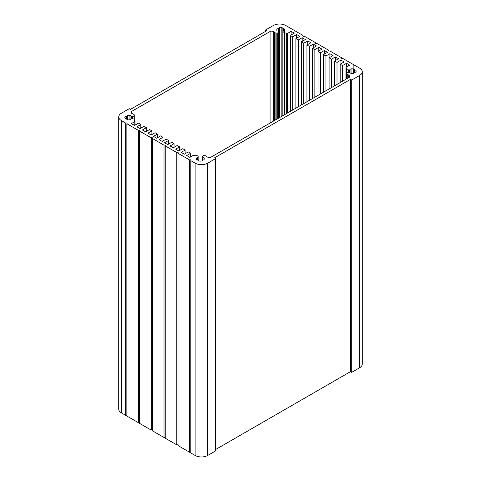 <?xml version="1.0" encoding="UTF-8"?>
<svg xmlns="http://www.w3.org/2000/svg" width="481" height="481" viewBox="0 0 481 481"><rect width="100%" height="100%" fill="white"/><g stroke="black" fill="none" stroke-linecap="round" stroke-linejoin="round"><path stroke-width="0.72" d="M202.357 160.377A1.419 0.818 180 0 1 201.353 161.027A3.98 2.297 180 0 1 199.14 161.027A1.419 0.818 180 0 1 198.136 160.377A0.709 0.409 0 0 0 197.553 160.041A1.419 0.818 180 0 1 196.422 159.464A3.98 2.297 180 0 1 196.266 158.82A3.98 2.297 180 0 1 196.422 158.183A1.419 0.818 180 0 1 197.553 157.6A0.709 0.409 0 0 0 198.136 157.269L198.148 156.511A1.419 0.818 0 0 0 196.723 155.694L196.398 155.718A2.237 1.293 180 0 1 194.306 155.369A0.673 0.385 0 0 0 193.356 155.369L189.875 157.377L186.712 155.549L190.662 153.271L188.293 151.9L184.337 154.179L181.175 152.357L185.125 150.072L182.756 148.701L178.8 150.986L175.637 149.158L179.593 146.873L177.218 145.502L173.262 147.787L170.1 145.959L174.056 143.675L171.681 142.31L167.725 144.589L164.562 142.767L168.518 140.482L166.143 139.111L162.187 141.396L159.025 139.568L162.981 137.283L160.606 135.913L156.65 138.197L153.487 136.37L157.443 134.085L155.068 132.714L151.112 134.999L147.95 133.171L151.906 130.892L149.531 129.521L145.575 131.806L142.412 129.978L146.368 127.693L143.993 126.323L140.037 128.607L136.875 126.78L140.831 124.495L138.456 123.124L134.5 125.409L131.337 123.581L134.818 121.573A0.673 0.385 0 0 0 134.818 121.026A2.237 1.293 180 0 1 134.157 120.112A2.237 1.293 180 0 1 134.217 119.817L134.259 119.625A1.419 0.818 0 0 0 132.834 118.807L131.529 118.813A0.709 0.409 0 0 0 130.952 119.15A1.419 0.818 180 0 1 129.942 119.799A3.98 2.297 180 0 1 127.73 119.799A1.419 0.818 180 0 1 126.725 119.15A0.709 0.409 0 0 0 126.142 118.813A1.419 0.818 180 0 1 125.018 118.236A3.98 2.297 180 0 1 124.862 117.592A3.98 2.297 180 0 1 125.018 116.955A1.419 0.818 180 0 1 126.142 116.378A0.709 0.409 0 0 0 126.725 116.041A1.419 0.818 180 0 1 127.73 115.386A3.98 2.297 180 0 1 129.942 115.386A1.419 0.818 180 0 1 130.952 116.041A0.709 0.409 0 0 0 131.529 116.378L132.834 116.384A1.419 0.818 0 0 0 134.259 115.56L134.259 114.947A1.419 0.818 0 0 0 133.772 114.334A7.504 4.329 0 0 0 132.774 113.907L131.644 113.257A2.237 1.293 180 0 1 130.988 112.344A2.237 1.293 180 0 1 131.644 111.43L270.075 31.505A2.237 1.293 180 0 1 273.238 31.505L274.368 32.161A7.504 4.329 0 0 0 275.102 32.732A1.419 0.818 0 0 0 276.172 33.015L277.236 33.015A1.419 0.818 0 0 0 278.655 32.197L278.643 31.439A0.709 0.409 0 0 0 278.06 31.109A1.419 0.818 180 0 1 276.936 30.525A3.98 2.297 180 0 1 276.773 29.888A3.98 2.297 180 0 1 276.936 29.245A1.419 0.818 180 0 1 278.06 28.668A0.709 0.409 0 0 0 278.643 28.331A1.419 0.818 180 0 1 279.647 27.682A3.98 2.297 180 0 1 281.86 27.682A1.419 0.818 180 0 1 282.864 28.331A0.709 0.409 0 0 0 283.447 28.668A1.419 0.818 180 0 1 284.578 29.245A3.98 2.297 180 0 1 284.734 29.888A3.98 2.297 180 0 1 284.578 30.525A1.419 0.818 180 0 1 283.447 31.109A0.709 0.409 0 0 0 282.864 31.439L282.852 32.197A1.419 0.818 0 0 0 284.602 32.991A2.237 1.293 180 0 1 286.694 33.339A0.673 0.385 0 0 0 287.644 33.339L291.125 31.331L294.288 33.159L290.338 35.438L292.707 36.809L296.663 34.524L299.825 36.352L295.875 38.636L298.244 40.007L302.2 37.722L305.363 39.55L301.407 41.835L303.782 43.206L307.738 40.921L310.9 42.749L306.944 45.028L309.319 46.398L313.275 44.12L316.438 45.942L312.482 48.226L314.857 49.597L318.813 47.312L321.975 49.14L318.019 51.425L320.394 52.796L324.35 50.511L327.513 52.339L323.557 54.624L325.932 55.988L329.888 53.71L333.05 55.537L329.094 57.816L331.469 59.187L335.425 56.902L338.588 58.73L334.632 61.015L337.007 62.386L340.963 60.101L344.125 61.929L340.169 64.213L342.544 65.584L346.5 63.3L349.663 65.127L346.182 67.136A0.673 0.385 0 0 0 346.182 67.683A2.237 1.293 180 0 1 346.843 68.597A2.237 1.293 180 0 1 346.783 68.891A1.419 0.818 0 0 0 346.741 69.084A1.419 0.818 0 0 0 348.166 69.901L349.471 69.895A0.709 0.409 0 0 0 350.048 69.559A1.419 0.818 180 0 1 351.058 68.909A3.98 2.297 180 0 1 353.27 68.909A1.419 0.818 180 0 1 354.275 69.559A0.709 0.409 0 0 0 354.858 69.895A1.419 0.818 180 0 1 355.982 70.473A3.98 2.297 180 0 1 356.138 71.116A3.98 2.297 180 0 1 355.982 71.753A1.419 0.818 180 0 1 354.858 72.33A0.709 0.409 0 0 0 354.275 72.667A1.419 0.818 180 0 1 353.27 73.316A3.98 2.297 180 0 1 351.058 73.316A1.419 0.818 180 0 1 350.048 72.667A0.709 0.409 0 0 0 349.471 72.33L348.166 72.324A1.419 0.818 0 0 0 346.741 73.148L346.741 73.761A1.419 0.818 0 0 0 347.228 74.375A7.504 4.329 0 0 0 348.226 74.802L349.356 75.451A2.237 1.293 180 0 1 350.012 76.365A2.237 1.293 180 0 1 349.356 77.279L210.925 157.203A2.237 1.293 180 0 1 207.762 157.203L206.632 156.547A7.504 4.329 0 0 0 205.898 155.976A1.419 0.818 0 0 0 204.828 155.694L203.764 155.694A1.419 0.818 0 0 0 202.345 156.511L202.357 157.269A0.709 0.409 0 0 0 202.94 157.6A1.419 0.818 180 0 1 204.064 158.183A3.98 2.297 180 0 1 204.227 158.82A3.98 2.297 180 0 1 204.064 159.464A1.419 0.818 180 0 1 202.94 160.041A0.709 0.409 0 0 0 202.357 160.377L202.357 157.269M202.345 160.413L202.345 156.722M198.136 160.377L198.136 157.269M198.148 160.413L198.148 156.722M190.662 156.92L190.662 153.271M185.125 153.728L185.125 150.072M179.593 150.529L179.593 146.873M174.056 147.33L174.056 143.675M168.518 144.132L168.518 140.482M162.981 140.939L162.981 137.283M157.443 137.74L157.443 134.085M151.906 134.542L151.906 130.892M146.368 131.349L146.368 127.693M140.831 128.15L140.831 124.495M134.217 120.406L134.217 119.817M134.259 120.484L134.259 115.56M131.529 118.813L131.529 116.378M132.473 118.807L132.473 116.384M290.199 28.752L290.199 28.054A0.854 0.493 0 0 0 289.947 28.403A0.854 0.493 0 0 0 290.476 28.854A0.854 0.493 0 0 0 291.402 28.752L302.982 35.438A0.854 0.493 0 0 0 302.735 35.786A0.854 0.493 0 0 0 303.258 36.237A0.854 0.493 0 0 0 304.19 36.129L315.77 42.821A0.854 0.493 0 0 0 315.524 43.164A0.854 0.493 0 0 0 316.047 43.621A0.854 0.493 0 0 0 316.979 43.512L328.559 50.198A0.854 0.493 0 0 0 328.307 50.547A0.854 0.493 0 0 0 328.836 51.004A0.854 0.493 0 0 0 329.762 50.896L341.348 57.582A0.854 0.493 0 0 0 341.095 57.93A0.854 0.493 0 0 0 341.618 58.387A0.854 0.493 0 0 0 342.55 58.279L354.13 64.965A0.854 0.493 0 0 0 353.884 65.314A0.854 0.493 0 0 0 354.407 65.771A0.854 0.493 0 0 0 355.339 65.663L359.656 68.158A8.923 5.153 180 0 1 362.271 71.801L362.271 364.093A8.923 5.153 180 0 1 359.656 367.731L351.731 372.312L350.541 371.627L215.668 449.494M362.271 71.801A8.923 5.153 180 0 1 359.656 75.439L351.731 80.02L350.541 79.335L214.484 157.888L215.668 158.574L215.668 450.865L207.744 455.441A8.923 5.153 180 0 1 195.124 455.441L190.801 452.946L190.801 160.654A0.854 0.493 0 0 0 191.053 160.305A0.854 0.493 0 0 0 190.524 159.854A0.854 0.493 0 0 0 189.598 159.957L178.018 153.271A0.854 0.493 0 0 0 178.265 152.922A0.854 0.493 0 0 0 177.742 152.471A0.854 0.493 0 0 0 176.81 152.573L165.23 145.887A0.854 0.493 0 0 0 165.476 145.545A0.854 0.493 0 0 0 164.953 145.088A0.854 0.493 0 0 0 164.021 145.196L152.441 138.51A0.854 0.493 0 0 0 152.693 138.161A0.854 0.493 0 0 0 152.164 137.704A0.854 0.493 0 0 0 151.238 137.813L139.652 131.127A0.854 0.493 0 0 0 139.905 130.778A0.854 0.493 0 0 0 139.376 130.321A0.854 0.493 0 0 0 138.45 130.429L126.87 123.743A0.854 0.493 0 0 0 127.116 123.395A0.854 0.493 0 0 0 126.593 122.938A0.854 0.493 0 0 0 125.661 123.046L121.344 120.551A8.923 5.153 180 0 1 118.729 116.907A8.923 5.153 180 0 1 121.344 113.269L129.269 108.688L130.459 109.373L266.516 30.82L265.332 30.135L273.256 25.559A8.923 5.153 180 0 1 285.876 25.559L290.199 28.054M190.801 452.248A0.854 0.493 0 0 0 189.598 452.248L178.018 445.562L178.018 153.271M178.018 444.871A0.854 0.493 0 0 0 176.81 444.871L165.23 438.179L165.23 145.887M165.23 437.488A0.854 0.493 0 0 0 164.021 437.488L152.441 430.802L152.441 138.51M152.441 430.104A0.854 0.493 0 0 0 151.238 430.104L139.652 423.418L139.652 131.127M139.652 422.721A0.854 0.493 0 0 0 138.45 422.721L126.87 416.035L126.87 123.743M126.87 415.337A0.854 0.493 0 0 0 125.661 415.337L121.344 412.842A8.923 5.153 180 0 1 118.729 409.199L118.729 116.907M274.368 120.569L274.368 32.161M278.655 118.098L278.655 32.197M282.852 115.674L282.852 32.197L282.852 115.674M291.125 34.981L291.125 31.331M290.338 111.351L290.338 35.438M292.707 109.987L292.707 36.809M296.663 38.179L296.663 34.524M295.875 108.159L295.875 38.636M298.244 106.788L298.244 40.007M302.2 41.378L302.2 37.722M301.407 104.96L301.407 41.835M303.782 103.589L303.782 43.206M307.738 44.577L307.738 40.921M306.944 101.762L306.944 45.028M309.319 100.391L309.319 46.398M313.275 47.769L313.275 44.12M312.482 98.569L312.482 48.226M314.857 97.198L314.857 49.597M318.813 50.968L318.813 47.312M318.019 95.37L318.019 51.425M320.394 93.999L320.394 52.796M324.35 54.167L324.35 50.511M323.557 92.172L323.557 54.624M325.932 90.801L325.932 55.988M329.888 57.359L329.888 53.71M329.094 88.973L329.094 57.816M331.469 87.608L331.469 59.187M335.425 60.558L335.425 56.902M334.632 85.78L334.632 61.015M337.007 84.409L337.007 62.386M340.963 63.757L340.963 60.101M340.169 82.582L340.169 64.213M342.544 81.211L342.544 65.584M346.5 66.949L346.5 63.3M348.527 72.324L348.527 69.901M349.471 72.33L349.471 69.895M346.741 73.761L346.741 73.148M348.226 77.934L348.226 74.802M302.982 36.129L302.982 35.438M315.77 43.512L315.77 42.821M328.559 50.896L328.559 50.198M341.348 58.279L341.348 57.582M354.13 65.663L354.13 64.965M351.731 372.312L351.731 80.02M350.541 371.627L350.541 79.335M215.668 158.574L207.744 163.149A8.923 5.153 180 0 1 195.124 163.149L190.801 160.654M189.598 452.248L189.598 159.957M176.81 444.871L176.81 152.573M164.021 437.488L164.021 145.196M151.238 430.104L151.238 137.813M138.45 422.721L138.45 130.429M125.661 415.337L125.661 123.046M265.332 31.505L265.332 30.135M202.94 160.041L202.94 157.6M204.064 159.464L204.064 158.183M196.422 159.464L196.422 158.183M197.553 160.041L197.553 157.6M134.818 125.228L134.818 121.573M125.018 118.236L125.018 116.955M126.142 118.813L126.142 116.378M126.725 119.15L126.725 116.041M127.73 119.799L127.73 115.386M129.942 119.799L129.942 115.386M130.952 119.15L130.952 116.041M132.834 118.807L132.834 116.384M131.644 113.257L131.644 111.43M270.075 123.052L270.075 31.505M273.238 121.224L273.238 31.505M275.102 120.148L275.102 32.732M276.172 119.528L276.172 33.015M277.236 118.915L277.236 33.015M276.936 30.525L276.936 29.245M278.06 31.109L278.06 28.668M278.643 31.439L278.643 28.331M279.647 117.526L279.647 27.682M281.86 116.246L281.86 27.682M282.864 31.439L282.864 28.331M283.447 31.109L283.447 28.668M284.578 30.525L284.578 29.245M284.602 114.664L284.602 32.991M286.694 113.456L286.694 33.339M287.644 112.909L287.644 33.339M346.182 79.112L346.182 67.683M348.166 72.324L348.166 69.901M350.048 72.667L350.048 69.559M351.058 73.316L351.058 68.909M353.27 73.316L353.27 68.909M354.275 72.667L354.275 69.559M354.858 72.33L354.858 69.895M355.982 71.753L355.982 70.473M347.228 78.505L347.228 74.375M349.356 77.279L349.356 75.451M359.656 367.731L359.656 75.439M207.744 455.441L207.744 163.149M195.124 455.441L195.124 163.149M121.344 412.842L121.344 120.551M135.017 125.114L135.017 121.302M130.988 112.344L130.988 119.066M284.734 29.888L284.734 114.586M345.983 79.227L345.983 67.406M346.843 68.597L346.843 78.734M346.741 78.788L346.741 69.084M353.884 65.314L353.884 73.112"/></g></svg>
